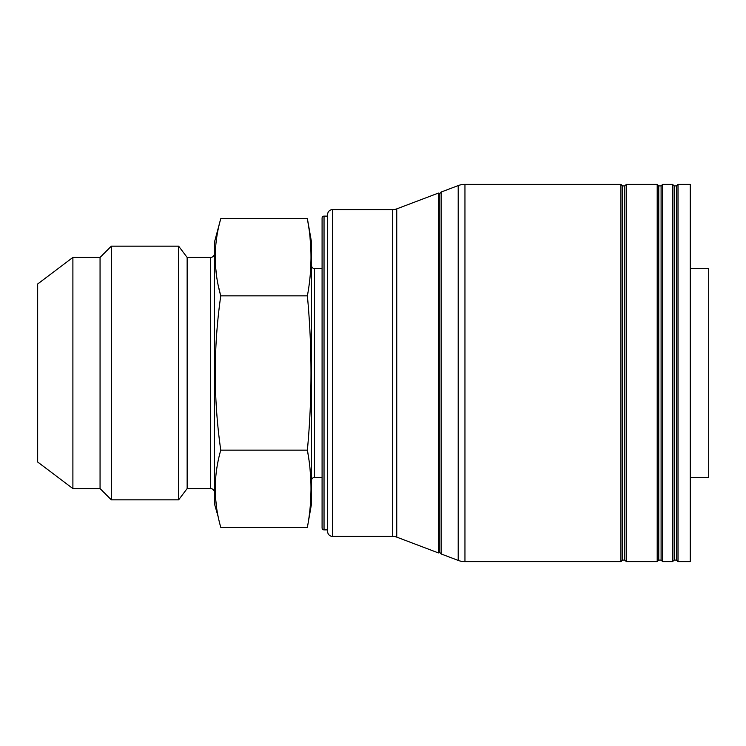 <?xml version="1.0" encoding="UTF-8"?>
<svg xmlns="http://www.w3.org/2000/svg" width="746" height="746" viewBox="0 0 746 746"><rect width="100%" height="100%" fill="white"/><g stroke="black" fill="none" stroke-linecap="round" stroke-linejoin="round"><path stroke-width="1.12" d="M72.894 488.565L37.664 462.016A0.914 0.914 0 0 1 37.3 461.28L37.3 284.72A0.914 0.914 0 0 1 37.664 283.984L72.894 257.435L72.894 488.565L100.057 488.565L111.341 499.848L111.341 246.152L100.057 257.435L100.057 488.565M72.894 257.435L100.057 257.435M111.341 246.152L178.639 246.152L178.639 499.848L111.341 499.848M178.639 499.848L187.143 488.565L187.143 257.435L210.568 257.435A3.823 3.823 0 0 0 214.391 253.612M178.639 246.152L187.143 257.435M187.143 488.565L210.568 488.565L210.568 257.435M214.391 492.388A3.823 3.823 0 0 0 210.568 488.565M220.76 450.155L307.38 450.155C312.201 475.892 312.201 501.61 307.38 527.319L220.76 527.319C213.431 501.601 213.431 475.883 220.76 450.155C213.431 398.728 213.431 347.291 220.76 295.845C213.431 270.127 213.431 244.408 220.76 218.681L214.391 242.441L214.391 503.559L218.429 517.668M220.76 218.681L307.38 218.681L308.928 228.463M220.76 295.845L307.38 295.845C312.201 270.089 312.201 244.371 307.38 218.681L311.567 242.441L311.567 503.559L307.38 527.319M220.219 293.793L218.401 286.072M216.676 276.514L215.585 266.863M215.221 257.267L215.585 247.672M310.066 237.983L310.784 247.644M311.026 257.473L310.784 266.881M216.676 507.989L215.585 498.365M215.221 488.649L215.585 479.137M307.734 452.207L308.872 459.536M310.056 469.346L310.784 479.118M311.026 488.733L310.784 498.225M307.38 450.155C312.201 398.7 312.201 347.263 307.38 295.845M311.567 480.377A2.919 2.919 180 0 1 314.486 477.468L314.486 268.532A2.919 2.919 0 0 1 311.567 265.623M314.486 268.532L322.085 268.532M690.255 268.532L708.7 268.532L708.7 477.468L690.255 477.468M314.486 477.468L322.085 477.468M690.255 184.346L690.255 561.654L678.011 561.654L678.011 184.346L690.255 184.346M620.933 184.346L620.933 561.654L464.954 561.654L464.954 184.346L620.933 184.346L622.49 185.903L622.49 560.097L624.822 560.097L626.379 561.654L657.207 561.654L658.765 560.097L661.096 560.097L662.653 561.654L672.566 561.654L674.123 560.097L676.454 560.097L678.011 561.654M657.207 561.654L657.207 184.346L626.379 184.346L626.379 561.654M672.566 561.654L672.566 184.346L662.653 184.346L662.653 561.654M620.933 561.654L622.49 560.097M458.203 560.414L458.203 185.586L441.138 192.048L441.138 553.952L458.203 560.414A19.051 19.051 180 0 0 464.954 561.654M458.203 185.586A19.051 19.051 0 0 1 464.954 184.346M332.492 209.617L392.685 209.617A11.47 11.47 0 0 0 396.751 208.871L438.406 193.083L438.406 552.917L396.751 537.129A11.47 11.47 0 0 0 392.685 536.383L332.492 536.383A4.858 4.858 0 0 1 327.634 531.525L327.634 214.475A4.858 4.858 0 0 1 332.492 209.617L332.492 536.383M438.406 193.083L439.254 193.932L439.254 552.068L441.138 553.952M439.254 193.932L441.138 192.048M438.406 552.917L439.254 552.068M327.634 216.126L324.034 216.126A1.94 1.94 0 0 0 322.085 218.074L322.085 527.926A1.94 1.94 0 0 0 324.034 529.874L324.034 216.126M327.634 529.874L324.034 529.874M622.49 185.903L624.822 185.903L626.379 184.346M624.822 185.903L624.822 560.097M657.207 184.346L658.765 185.903L658.765 560.097M658.765 185.903L661.096 185.903L661.096 560.097M661.096 185.903L662.653 184.346M672.566 184.346L674.123 185.903L674.123 560.097M674.123 185.903L676.454 185.903L676.454 560.097M676.454 185.903L678.011 184.346M37.664 462.016L37.664 283.984M396.751 208.871L396.751 537.129M392.685 209.617L392.685 536.383"/></g></svg>
